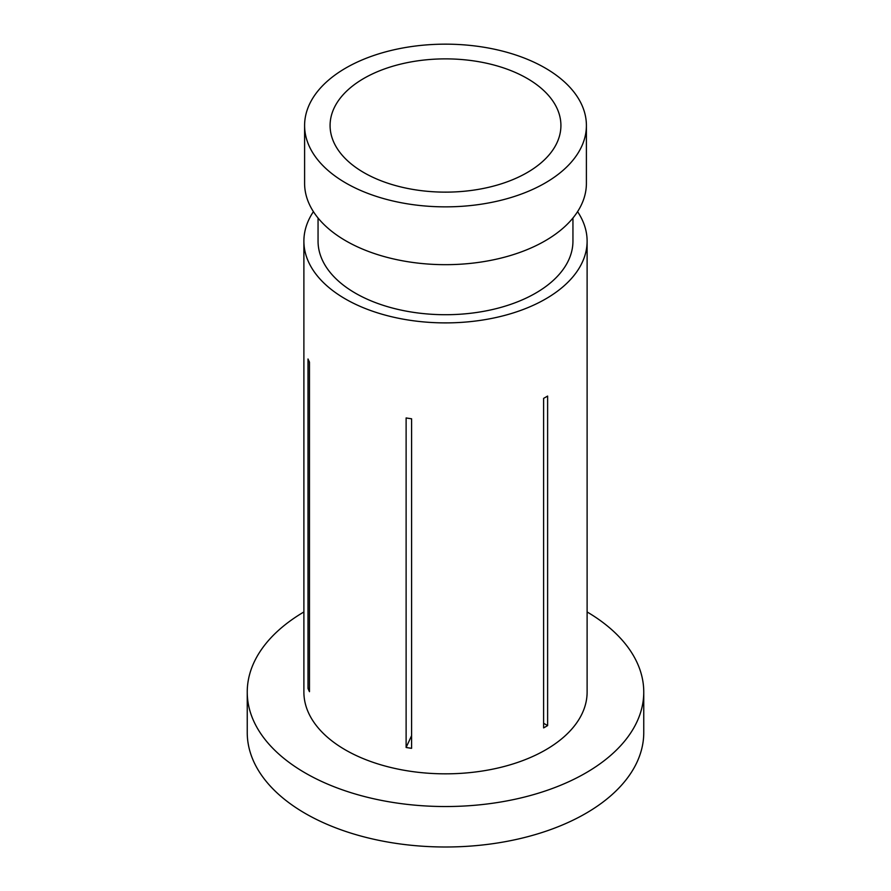 <?xml version="1.0" encoding="UTF-8"?>
<svg xmlns="http://www.w3.org/2000/svg" width="891" height="891" viewBox="0 0 891 891"><rect width="100%" height="100%" fill="white"/><g stroke="black" fill="none" stroke-linecap="round" stroke-linejoin="round"><path stroke-width="1.34" d="M527.104 78.386A115.418 66.636 0 0 0 401.329 63.952A115.418 66.636 0 0 0 330.082 125.508A115.418 66.636 0 0 0 363.896 172.62A115.418 66.636 0 0 0 489.671 187.065A115.418 66.636 0 0 0 560.918 125.508A115.418 66.636 0 0 0 527.104 78.386M303.887 611.961A198.259 114.46 0 0 0 247.241 692.073L247.241 732.536A198.259 114.46 0 0 0 305.312 813.472A198.259 114.46 0 0 0 521.369 838.286A198.259 114.46 0 0 0 643.759 732.536L643.759 692.073A198.259 114.46 0 0 0 587.113 611.961M247.241 692.073A198.259 114.46 0 0 0 305.312 773.009A198.259 114.46 0 0 0 521.369 797.824A198.259 114.46 0 0 0 643.759 692.073M318.054 218.005L318.054 241.138A127.446 73.585 0 0 0 355.375 293.161A127.446 73.585 0 0 0 494.271 309.11A127.446 73.585 0 0 0 572.946 241.138L572.946 218.005M304.599 125.508L304.599 183.323A140.901 81.348 0 0 0 345.864 240.848A140.901 81.348 0 0 0 499.417 258.479A140.901 81.348 0 0 0 586.401 183.323L586.401 125.508A140.901 81.348 0 0 0 545.136 67.983A140.901 81.348 0 0 0 391.583 50.353A140.901 81.348 0 0 0 304.599 125.508A140.901 81.348 0 0 0 345.864 183.034A140.901 81.348 0 0 0 499.417 200.664A140.901 81.348 0 0 0 586.401 125.508M543.61 398.366A141.613 81.76 0 0 0 547.62 396.061L547.62 725.586A141.613 81.76 180 0 1 543.61 727.902L543.61 398.366M406.118 417.946A141.613 81.76 0 0 0 411.586 418.792L411.586 748.329A141.613 81.76 180 0 1 406.118 747.482L406.118 417.946M313.42 211.646A141.613 81.76 0 0 0 303.887 241.138L303.887 692.073A141.613 81.76 0 0 0 345.363 749.888A141.613 81.76 0 0 0 499.695 767.608A141.613 81.76 0 0 0 587.113 692.073L587.113 241.138A141.613 81.76 0 0 0 577.58 211.646M303.887 241.138A141.613 81.76 0 0 0 345.363 298.942A141.613 81.76 0 0 0 499.695 316.673A141.613 81.76 0 0 0 587.113 241.138M308.008 358.995A141.613 81.76 0 0 0 309.478 362.147L309.478 691.683A141.613 81.76 180 0 1 308.008 688.52L308.008 358.995M543.61 723.28L547.62 725.586M309.478 688.298L308.008 688.52M411.586 735.688L406.118 747.482"/></g></svg>
